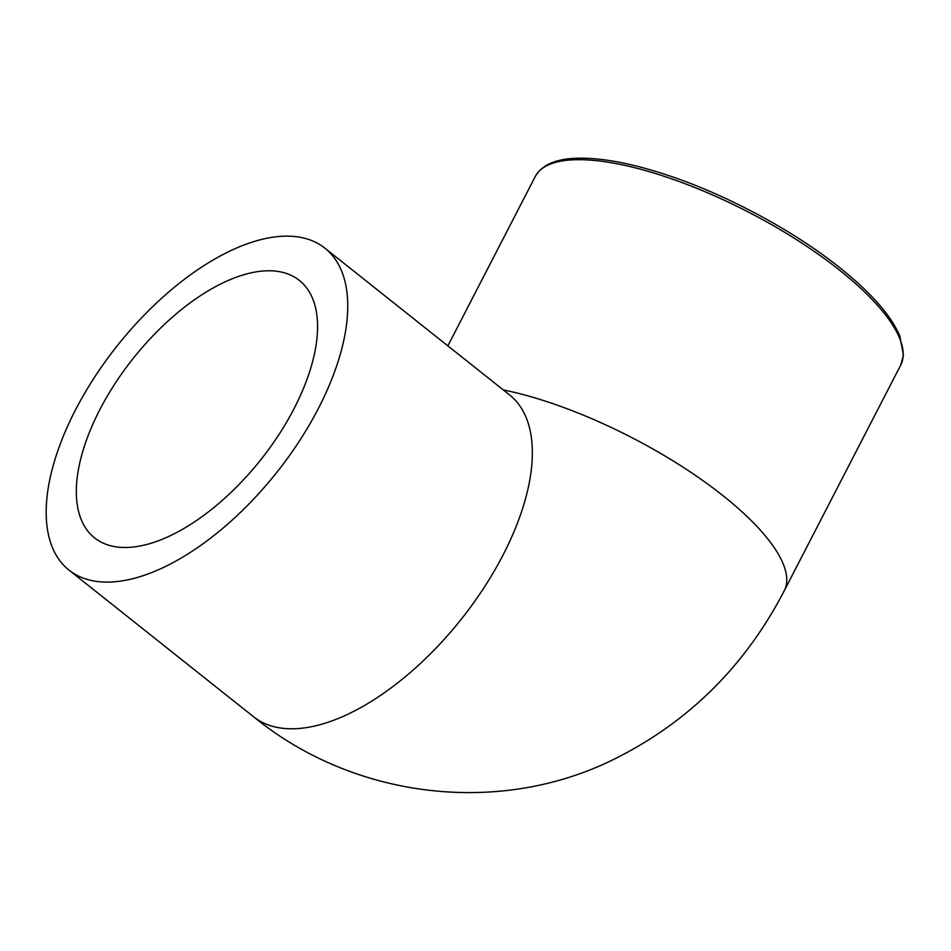 <?xml version="1.0" encoding="UTF-8"?>
<svg xmlns="http://www.w3.org/2000/svg" width="951" height="951" viewBox="0 0 951 951"><rect width="100%" height="100%" fill="white"/><g stroke="black" fill="none" stroke-linecap="round" stroke-linejoin="round"><path stroke-width="1.43" d="M294.109 408.538A164.499 81.477 128.5 0 1 94.624 537.933A164.499 81.477 128.5 0 1 133.164 358.456A164.499 81.477 128.5 0 1 299.292 280.355A164.499 81.477 128.5 0 1 294.109 408.538M286.251 236.133A205.618 101.852 128.5 0 1 324.873 248.152A205.618 101.852 128.5 0 1 276.693 472.504A205.618 101.852 128.5 0 1 69.031 570.136A205.618 101.852 128.5 0 1 94.529 377.274A205.618 101.852 128.5 0 1 286.251 236.133M900.704 365.113L903.45 355.187L899.824 336.06C891.063 315.459 870.973 292.599 839.531 267.493C792.385 229.762 723.331 193.029 663.608 173.902C633.818 164.297 607.974 159.079 586.089 158.258C559.652 157.295 542.712 163.382 535.27 176.494A205.618 66.142 27.3 0 1 655.239 173.462A205.618 66.142 27.3 0 1 839.424 270.048A205.618 66.142 27.3 0 1 900.704 365.113L784.266 590.726A205.618 66.142 -152.7 0 0 704.299 481.598A205.618 66.142 -152.7 0 0 503.293 389.922M324.873 248.152L509.474 394.831A205.618 101.852 128.5 0 1 461.318 619.16A205.618 101.852 128.5 0 1 253.667 716.84M784.266 590.726C744.835 666.734 687.49 723.2 612.242 760.111C497.207 816.374 352.904 798.032 253.644 716.816L69.031 570.136M535.27 176.494L447.85 345.867"/></g></svg>
